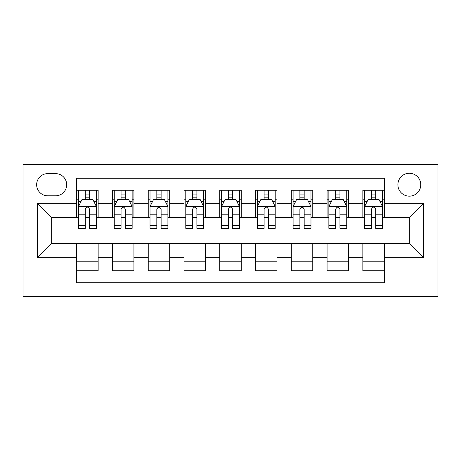<?xml version="1.0" encoding="UTF-8"?>
<svg xmlns="http://www.w3.org/2000/svg" width="461" height="461" viewBox="0 0 461 461"><rect width="100%" height="100%" fill="white"/><g stroke="black" fill="none" stroke-linecap="round" stroke-linejoin="round"><path stroke-width="0.69" d="M409.333 173.273A11.444 11.444 0 0 0 397.889 184.717A11.444 11.444 0 0 0 409.333 196.161A11.444 11.444 0 0 0 420.784 184.717A11.444 11.444 0 0 0 409.333 173.273M23.05 296.671L437.95 296.671L437.95 164.329L23.05 164.329L23.05 296.671M384.301 190.26L362.842 190.26L362.842 203.318L348.533 203.318L348.533 217.627L362.842 217.627L362.842 203.318M348.533 203.318L348.533 190.26L327.074 190.26L327.074 203.318L312.765 203.318L312.765 217.627L327.074 217.627L327.074 203.318M312.765 203.318L312.765 190.26L291.306 190.26L291.306 203.318L276.998 203.318L276.998 217.627L291.306 217.627L291.306 203.318M276.998 203.318L276.998 190.26L255.538 190.26L255.538 203.318L241.23 203.318L241.23 217.627L255.538 217.627L255.538 203.318M241.23 203.318L241.23 190.26L219.77 190.26L219.77 203.318L205.462 203.318L205.462 217.627L219.77 217.627L219.77 203.318M205.462 203.318L205.462 190.26L184.002 190.26L184.002 203.318L169.694 203.318L169.694 217.627L184.002 217.627L184.002 203.318M169.694 203.318L169.694 190.26L148.235 190.26L148.235 203.318L133.926 203.318L133.926 217.627L148.235 217.627L148.235 203.318M133.926 203.318L133.926 190.26L112.467 190.26L112.467 217.627L98.158 217.627L98.158 190.26L76.699 190.26M76.699 270.74L98.158 270.74L98.158 243.373L112.467 243.373L112.467 270.74L133.926 270.74L133.926 243.373L148.235 243.373L148.235 257.682L133.926 257.682M148.235 257.682L148.235 270.74L169.694 270.74L169.694 243.373L184.002 243.373L184.002 257.682L169.694 257.682M184.002 257.682L184.002 270.74L205.462 270.74L205.462 243.373L219.77 243.373L219.77 257.682L205.462 257.682M219.77 257.682L219.77 270.74L241.23 270.74L241.23 243.373L255.538 243.373L255.538 257.682L241.23 257.682M255.538 257.682L255.538 270.74L276.998 270.74L276.998 243.373L291.306 243.373L291.306 257.682L276.998 257.682M291.306 257.682L291.306 270.74L312.765 270.74L312.765 243.373L327.074 243.373L327.074 257.682L312.765 257.682M327.074 257.682L327.074 270.74L348.533 270.74L348.533 243.373L362.842 243.373L362.842 257.682L348.533 257.682M47.731 195.804L55.597 195.804A11.087 11.087 0 0 0 66.684 184.717A11.087 11.087 0 0 0 55.597 173.63L47.731 173.63A11.087 11.087 0 0 0 36.644 184.717A11.087 11.087 0 0 0 47.731 195.804M384.301 203.318L384.301 178.28L76.699 178.28L76.699 217.627L51.667 217.627L51.667 243.373L76.699 243.373L76.699 282.72L384.301 282.72L384.301 243.373L409.333 243.373L409.333 217.627L384.301 217.627L384.301 203.318L423.642 203.318L423.642 257.682L384.301 257.682M76.699 257.682L37.358 257.682L37.358 203.318L76.699 203.318M362.842 257.682L362.842 270.74L384.301 270.74M76.699 199.204L78.491 199.204M85.285 199.204L89.578 199.204M96.372 199.204L98.158 199.204M76.699 217.264L78.491 217.264M85.285 217.264L89.578 217.264M96.372 217.264L98.158 217.264M76.699 243.736L98.158 243.736M76.699 261.796L98.158 261.796M112.467 217.264L114.259 217.264M121.053 217.264L125.346 217.264M132.14 217.264L133.926 217.264M112.467 199.204L114.259 199.204M121.053 199.204L125.346 199.204M132.14 199.204L133.926 199.204M112.467 243.736L133.926 243.736M112.467 261.796L133.926 261.796M148.235 243.736L169.694 243.736M148.235 261.796L169.694 261.796M148.235 199.204L150.021 199.204M156.821 199.204L161.114 199.204M167.908 199.204L169.694 199.204M148.235 217.264L150.021 217.264M156.821 217.264L161.114 217.264M167.908 217.264L169.694 217.264M184.002 243.736L205.462 243.736M184.002 261.796L205.462 261.796M184.002 199.204L185.789 199.204M192.589 199.204L196.882 199.204M203.676 199.204L205.462 199.204M184.002 217.264L185.789 217.264M192.589 217.264L196.882 217.264M203.676 217.264L205.462 217.264M219.77 243.736L241.23 243.736M219.77 261.796L241.23 261.796M219.77 199.204L221.557 199.204M228.356 199.204L232.644 199.204M239.443 199.204L241.23 199.204M219.77 217.264L221.557 217.264M228.356 217.264L232.644 217.264M239.443 217.264L241.23 217.264M255.538 243.736L276.998 243.736M255.538 261.796L276.998 261.796M255.538 199.204L257.324 199.204M264.118 199.204L268.411 199.204M275.211 199.204L276.998 199.204M255.538 217.264L257.324 217.264M264.118 217.264L268.411 217.264M275.211 217.264L276.998 217.264M291.306 243.736L312.765 243.736M291.306 261.796L312.765 261.796M291.306 199.204L293.092 199.204M299.886 199.204L304.179 199.204M310.979 199.204L312.765 199.204M291.306 217.264L293.092 217.264M299.886 217.264L304.179 217.264M310.979 217.264L312.765 217.264M327.074 243.736L348.533 243.736M327.074 261.796L348.533 261.796M327.074 199.204L328.86 199.204M335.654 199.204L339.947 199.204M346.741 199.204L348.533 199.204M327.074 217.264L328.86 217.264M335.654 217.264L339.947 217.264M346.741 217.264L348.533 217.264M362.842 243.736L384.301 243.736M362.842 261.796L384.301 261.796M362.842 199.204L364.628 199.204M371.422 199.204L375.715 199.204M382.509 199.204L384.301 199.204M362.842 217.264L364.628 217.264M371.422 217.264L375.715 217.264M382.509 217.264L384.301 217.264M51.667 217.627L37.358 203.318M51.667 243.373L37.358 257.682M423.642 203.318L409.333 217.627M423.642 257.682L409.333 243.373M89.578 194.911L85.285 194.911M96.372 225.441L89.578 225.441L89.578 228.356L96.372 228.356L96.372 206.534L92.794 199.383L82.064 199.383L78.491 206.534L78.491 228.356L85.285 228.356L85.285 225.441L78.491 225.441M78.491 206.534L78.491 190.26M96.372 206.534L96.372 190.26M85.285 199.383L85.285 190.26M89.578 190.26L89.578 199.383M89.578 225.441L89.578 209.219C88.149 206.465 86.72 206.465 85.285 209.219L85.285 225.441M125.346 194.911L121.053 194.911M132.14 225.441L125.346 225.441L125.346 228.356L132.14 228.356L132.14 206.534L128.561 199.383L117.832 199.383L114.259 206.534L114.259 228.356L121.053 228.356L121.053 225.441L114.259 225.441M114.259 206.534L114.259 190.26M132.14 206.534L132.14 190.26M121.053 199.383L121.053 190.26M125.346 190.26L125.346 199.383M125.346 225.441L125.346 209.219C123.917 206.465 122.488 206.465 121.053 209.219L121.053 225.441M161.114 194.911L156.821 194.911M167.908 225.441L161.114 225.441L161.114 228.356L167.908 228.356L167.908 206.534L164.329 199.383L153.599 199.383L150.021 206.534L150.021 228.356L156.821 228.356L156.821 225.441L150.021 225.441M150.021 206.534L150.021 190.26M167.908 206.534L167.908 190.26M156.821 199.383L156.821 190.26M161.114 190.26L161.114 199.383M161.114 225.441L161.114 209.219C159.685 206.465 158.25 206.465 156.821 209.219L156.821 225.441M196.882 194.911L192.589 194.911M203.676 225.441L196.882 225.441L196.882 228.356L203.676 228.356L203.676 206.534L200.097 199.383L189.367 199.383L185.789 206.534L185.789 228.356L192.589 228.356L192.589 225.441L185.789 225.441M185.789 206.534L185.789 190.26M203.676 206.534L203.676 190.26M192.589 199.383L192.589 190.26M196.882 190.26L196.882 199.383M196.882 225.441L196.882 209.219C195.452 206.465 194.018 206.465 192.589 209.219L192.589 225.441M232.644 194.911L228.356 194.911M239.443 225.441L232.644 225.441L232.644 228.356L239.443 228.356L239.443 206.534L235.865 199.383L225.135 199.383L221.557 206.534L221.557 228.356L228.356 228.356L228.356 225.441L221.557 225.441M221.557 206.534L221.557 190.26M239.443 206.534L239.443 190.26M228.356 199.383L228.356 190.26M232.644 190.26L232.644 199.383M232.644 225.441L232.644 209.219C231.215 206.465 229.785 206.465 228.356 209.219L228.356 225.441M268.411 194.911L264.118 194.911M275.211 225.441L268.411 225.441L268.411 228.356L275.211 228.356L275.211 206.534L271.633 199.383L260.903 199.383L257.324 206.534L257.324 228.356L264.118 228.356L264.118 225.441L257.324 225.441M257.324 206.534L257.324 190.26M275.211 206.534L275.211 190.26M264.118 199.383L264.118 190.26M268.411 190.26L268.411 199.383M268.411 225.441L268.411 209.219C266.982 206.465 265.553 206.465 264.118 209.219L264.118 225.441M304.179 194.911L299.886 194.911M310.979 225.441L304.179 225.441L304.179 228.356L310.979 228.356L310.979 206.534L307.401 199.383L296.671 199.383L293.092 206.534L293.092 228.356L299.886 228.356L299.886 225.441L293.092 225.441M293.092 206.534L293.092 190.26M310.979 206.534L310.979 190.26M299.886 199.383L299.886 190.26M304.179 190.26L304.179 199.383M304.179 225.441L304.179 209.219C302.75 206.465 301.321 206.465 299.886 209.219L299.886 225.441M339.947 194.911L335.654 194.911M346.741 225.441L339.947 225.441L339.947 228.356L346.741 228.356L346.741 206.534L343.168 199.383L332.439 199.383L328.86 206.534L328.86 228.356L335.654 228.356L335.654 225.441L328.86 225.441M328.86 206.534L328.86 190.26M346.741 206.534L346.741 190.26M335.654 199.383L335.654 190.26M339.947 190.26L339.947 199.383M339.947 225.441L339.947 209.219C338.518 206.465 337.089 206.465 335.654 209.219L335.654 225.441M375.715 194.911L371.422 194.911M382.509 225.441L375.715 225.441L375.715 228.356L382.509 228.356L382.509 206.534L378.936 199.383L368.206 199.383L364.628 206.534L364.628 228.356L371.422 228.356L371.422 225.441L364.628 225.441M364.628 206.534L364.628 190.26M382.509 206.534L382.509 190.26M371.422 199.383L371.422 190.26M375.715 190.26L375.715 199.383M375.715 225.441L375.715 209.219C374.286 206.465 372.857 206.465 371.422 209.219L371.422 225.441M112.467 257.682L98.158 257.682M112.467 203.318L98.158 203.318M96.286 206.355L78.577 206.355M78.491 201.353L81.084 201.353M93.779 201.353L96.372 201.353M85.285 214.826L78.491 214.826M96.372 214.826L89.578 214.826M89.578 197.187L85.285 197.187M132.053 206.355L114.345 206.355M114.259 201.353L116.852 201.353M129.547 201.353L132.14 201.353M121.053 214.826L114.259 214.826M132.14 214.826L125.346 214.826M125.346 197.187L121.053 197.187M167.816 206.355L150.113 206.355M150.021 201.353L152.614 201.353M165.315 201.353L167.908 201.353M156.821 214.826L150.021 214.826M167.908 214.826L161.114 214.826M161.114 197.187L156.821 197.187M203.583 206.355L185.881 206.355M185.789 201.353L188.382 201.353M201.082 201.353L203.676 201.353M192.589 214.826L185.789 214.826M203.676 214.826L196.882 214.826M196.882 197.187L192.589 197.187M239.351 206.355L221.649 206.355M221.557 201.353L224.15 201.353M236.85 201.353L239.443 201.353M228.356 214.826L221.557 214.826M239.443 214.826L232.644 214.826M232.644 197.187L228.356 197.187M275.119 206.355L257.417 206.355M257.324 201.353L259.918 201.353M272.618 201.353L275.211 201.353M264.118 214.826L257.324 214.826M275.211 214.826L268.411 214.826M268.411 197.187L264.118 197.187M310.887 206.355L293.184 206.355M293.092 201.353L295.685 201.353M308.386 201.353L310.979 201.353M299.886 214.826L293.092 214.826M310.979 214.826L304.179 214.826M304.179 197.187L299.886 197.187M346.655 206.355L328.947 206.355M328.86 201.353L331.453 201.353M344.148 201.353L346.741 201.353M335.654 214.826L328.86 214.826M346.741 214.826L339.947 214.826M339.947 197.187L335.654 197.187M382.423 206.355L364.714 206.355M364.628 201.353L367.221 201.353M379.916 201.353L382.509 201.353M371.422 214.826L364.628 214.826M382.509 214.826L375.715 214.826M375.715 197.187L371.422 197.187"/></g></svg>

